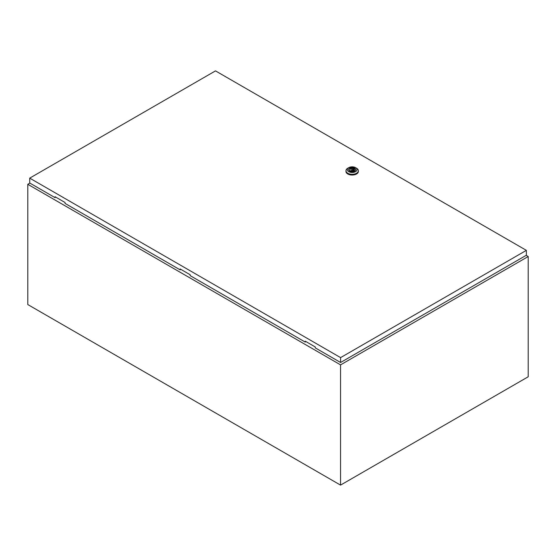 <?xml version="1.0" encoding="UTF-8"?>
<svg xmlns="http://www.w3.org/2000/svg" width="556" height="556" viewBox="0 0 556 556"><rect width="100%" height="100%" fill="white"/><g stroke="black" fill="none" stroke-linecap="round" stroke-linejoin="round"><path stroke-width="0.83" d="M29.871 183.098L27.8 184.3L340.55 364.861L528.2 256.524L526.164 255.35M528.2 256.524L528.2 376.78L340.55 485.117L27.8 304.556L27.8 184.3M340.55 364.861L340.55 485.117M351.691 170.171A0.66 0.382 0 0 0 352.629 169.629A0.66 0.382 0 0 0 351.691 170.171M356.542 168.204L355.604 167.662L356.542 168.204A6.192 3.572 180 0 1 358.356 170.734A6.192 3.572 180 0 1 354.533 174.035A6.192 3.572 180 0 1 347.785 173.257A6.192 3.572 180 0 1 345.971 170.734A6.192 3.572 180 0 1 347.785 168.204L348.723 167.662A4.865 2.808 180 0 1 355.604 167.662L355.604 167.662A4.865 2.808 180 0 1 355.604 171.637A4.865 2.808 180 0 1 348.723 171.637A4.865 2.808 180 0 1 348.723 167.662M358.356 170.734L358.356 171.456A6.192 3.572 180 0 1 354.533 174.758A6.192 3.572 180 0 1 347.785 173.979A6.192 3.572 180 0 1 345.971 171.456L345.971 170.734M348.612 169.775A3.558 2.057 180 0 1 350.899 167.981A3.558 2.057 180 0 1 354.679 168.447A3.558 2.057 180 0 1 355.715 169.775M349.648 171.102A3.558 2.057 180 0 1 348.605 169.649A3.558 2.057 180 0 1 350.801 167.752A3.558 2.057 180 0 1 354.679 168.197A3.558 2.057 180 0 1 355.722 169.649A3.558 2.057 180 0 1 353.526 171.547A3.558 2.057 180 0 1 349.648 171.102M350.975 171.039A2.3 1.327 0 0 0 353.296 171.06A2.3 1.327 0 0 0 354.464 169.9A2.3 1.327 0 0 0 354.13 169.219L354.589 168.954L353.352 168.767A2.3 1.327 0 0 0 351.031 168.746A2.3 1.327 0 0 0 349.863 169.9A2.3 1.327 0 0 0 350.19 170.588L349.738 170.852L350.975 171.039M354.13 170.588L354.13 169.219M350.19 171.109L350.19 170.588M353.352 171.039L353.352 168.767M353.804 170.831L353.804 168.503M180.617 269.229L180.151 269.862L180.151 268.958L190.159 274.74L190.159 275.637L305.251 342.086L305.717 341.453M29.718 178.135L340.592 357.619L526.365 250.36L215.492 70.883L29.718 178.135L29.718 183.007L55.051 197.637L55.051 196.734L65.059 202.509L65.059 203.413L180.151 269.862M526.365 250.36L526.365 255.239L340.592 362.491L315.259 347.868L315.259 346.965L305.251 341.182L305.251 342.086M340.592 357.619L340.592 362.491M55.517 197.005L55.051 197.637M352.824 171.172L352.824 169.9M351.496 171.172L351.496 169.9"/></g></svg>
